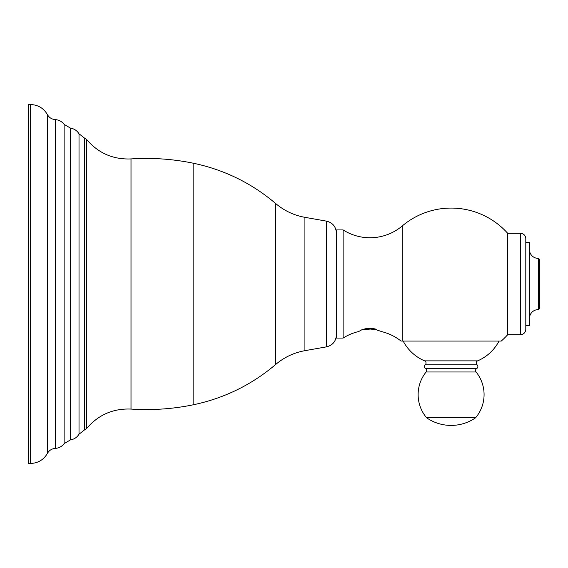 <?xml version="1.0" encoding="UTF-8"?>
<svg xmlns="http://www.w3.org/2000/svg" width="568" height="568" viewBox="0 0 568 568"><rect width="100%" height="100%" fill="white"/><g stroke="black" fill="none" stroke-linecap="round" stroke-linejoin="round"><path stroke-width="0.85" d="M28.4 463.452L28.4 104.547L30.544 104.547L30.544 463.452L28.4 463.452M520.43 233.313L507.7 233.313A75.92 75.92 0 0 0 402.222 225.972A49.998 49.998 0 0 1 343.129 229.934L336.377 229.934L336.377 338.066L343.129 338.066A49.998 49.998 0 0 1 358.699 331.534L361.688 329.845C365.792 328.269 370.343 327.984 375.349 328.993L377.379 330.214L382.988 331.968A49.998 49.998 0 0 1 401.029 341.056L501.267 341.056A75.92 75.92 0 0 0 507.7 334.687L520.43 334.687A5.368 5.368 0 0 0 525.798 329.319L525.798 238.681A5.368 5.368 0 0 0 520.43 233.313L520.43 334.687M376.911 329.923L370.442 329.057L361.347 329.965M343.129 229.934L343.129 338.066M507.7 233.313L507.7 334.687M369.385 328.375L374.021 328.723M376.25 329.511L372.991 329.248M365.955 328.723L370.442 329.057M525.798 325.72L529.475 325.72L529.475 242.28L525.798 242.28M529.475 249.636A8.74 8.74 0 0 0 538.514 258.376L538.514 309.624L539.6 308.538L539.6 259.462L538.514 258.376M529.475 318.364A8.74 8.74 0 0 1 538.514 309.624M475.594 417.785A35.947 35.947 0 0 0 476.076 371.983A2.3 2.3 0 0 1 476.715 368.54A2.3 2.3 0 0 0 477.021 364.77A2.3 2.3 0 0 1 477.581 360.872A43.253 43.253 0 0 0 499.031 341.056L403.173 341.056A43.253 43.253 0 0 0 424.623 360.872A2.3 2.3 0 0 1 425.183 364.77A2.3 2.3 0 0 0 425.489 368.54A2.3 2.3 0 0 1 426.128 371.983A35.947 35.947 0 0 0 426.611 417.785A43.14 43.14 0 0 0 475.594 417.785L426.611 417.785M193.127 404.821C224.069 398.345 251.596 384.884 275.714 364.443L275.714 203.557C251.596 183.116 224.069 169.654 193.127 163.179L193.127 404.821C172.608 409.017 151.904 410.43 131.009 409.074L131.009 158.926C151.904 157.57 172.608 158.983 193.127 163.179M304.917 350.669L326.493 346.863L326.493 221.137L304.917 217.331L304.917 350.669C293.954 352.657 284.22 357.244 275.714 364.443M131.009 409.074C113.096 408.356 98.321 414.817 86.684 428.45L86.684 139.55C98.321 153.183 113.096 159.643 131.009 158.926M86.684 139.55L84.383 137.996L84.383 430.004L86.684 428.45M84.383 430.004L79.016 434.208L79.016 133.792L84.383 137.996M79.016 133.792C77.007 130.604 74.145 128.702 70.425 128.098L70.425 439.902C74.145 439.298 77.007 437.395 79.016 434.208M70.425 439.902L64.134 443.622L64.134 124.378L70.425 128.098M64.134 124.378C61.877 121.474 58.909 119.876 55.238 119.592L55.238 448.408C58.909 448.124 61.877 446.526 64.134 443.622M55.238 448.408C51.773 448.713 49.167 450.374 47.421 453.385L47.421 114.615C49.167 117.626 51.773 119.287 55.238 119.592M402.222 225.972L402.222 341.056M477.581 360.872L424.623 360.872M477.021 364.77L425.183 364.77M476.715 368.54L425.489 368.54M476.076 371.983L426.128 371.983M304.917 217.331C293.954 215.343 284.22 210.756 275.714 203.557M326.493 346.863C332.628 345.323 335.922 341.396 336.377 335.084M326.493 221.137C332.628 222.677 335.922 226.604 336.377 232.916M30.544 104.547C38.013 104.817 43.637 108.168 47.421 114.615M47.421 453.385C43.637 459.824 38.013 463.183 30.544 463.452"/></g></svg>
